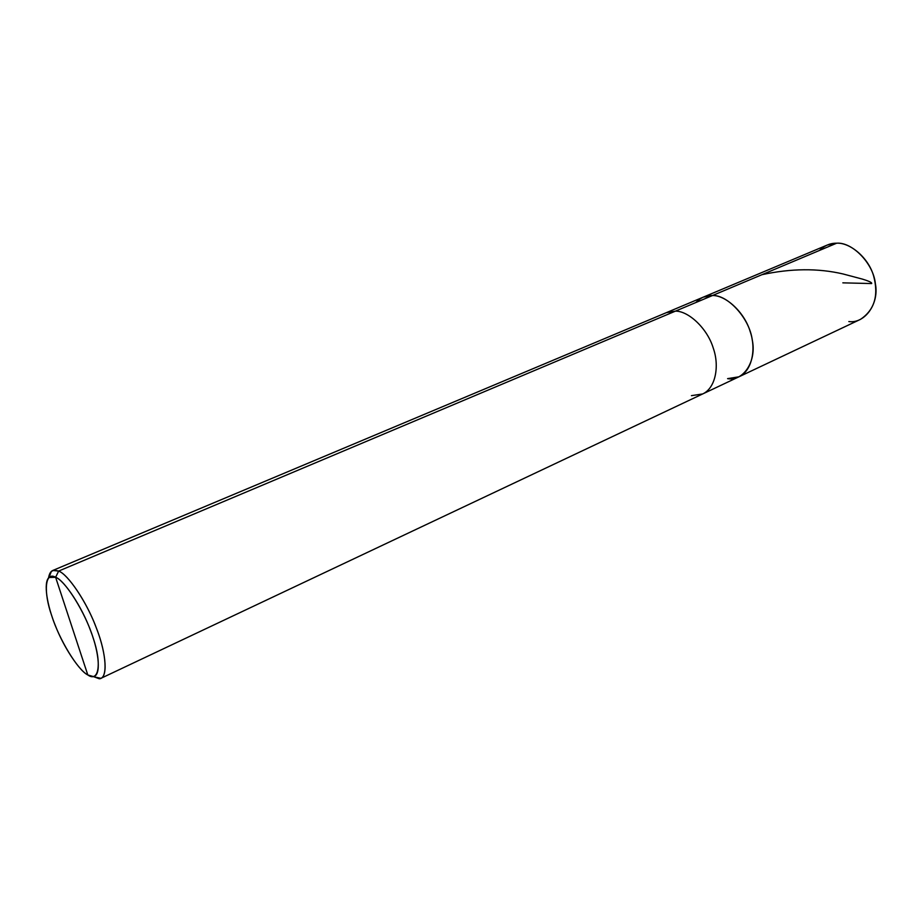 <?xml version="1.0" encoding="UTF-8"?>
<svg xmlns="http://www.w3.org/2000/svg" width="922" height="922" viewBox="0 0 922 922"><rect width="100%" height="100%" fill="white"/><g stroke="black" fill="none" stroke-linecap="round" stroke-linejoin="round"><path stroke-width="1.38" d="M727.585 378.642C743.363 381.685 756.962 361.124 752.214 339.745C749.563 318.539 727.884 294.683 712.487 295.524C706.24 295.167 700.697 297.506 695.88 302.52C700.697 297.506 706.24 295.167 712.487 295.524L675.434 311.14L666.41 312.639L827.299 245.033L836.657 243.201L712.487 295.524C727.884 294.683 749.563 318.539 752.214 339.745C756.962 361.124 743.363 381.685 727.585 378.642L738.937 376.81C752.075 370.886 756.305 349.138 750.243 331.77C744.573 312.189 725.602 295.109 712.487 295.524L703.371 297.103L712.487 295.524L836.657 243.201C830.296 243.085 824.568 245.506 819.451 250.45M848.839 321.571C864.813 323.818 879.392 303.741 875.37 283.653C873.48 263.657 852.377 241.852 836.657 243.201C850.026 242.336 868.651 257.826 873.676 276.162C878.827 295.605 874.425 309.999 860.468 319.369L702.679 393.948C715.645 388.104 719.586 366.092 713.351 348.389C707.485 328.439 688.423 310.875 675.434 311.14L58.651 571.064L52.796 570.464C50.629 571.375 49.223 573.841 48.566 577.887L51.378 571.386L54.133 570.119L58.651 571.064L55.62 577.287C65.197 580.341 85.688 613.257 93.145 638.001C102.019 663.529 98.735 682.799 87.809 674.962L55.62 577.287L48.947 577.506C43.173 582.669 47.172 605.616 55.274 625.416C63.791 647.475 79.338 670.697 87.809 674.962C77.863 670.248 58.996 639.084 51.782 615.873C43.276 592.005 44.936 570.972 55.62 577.287L87.809 674.962L93.11 676.494C101.27 676.368 99.311 652.972 90.656 630.89C81.954 606.711 64.171 580.249 55.62 577.287L58.651 571.064L712.487 295.524C725.602 295.109 744.573 312.189 750.243 331.77C756.305 349.138 752.075 370.886 738.937 376.81M52.796 570.464L666.41 312.639L675.434 311.14C688.423 310.875 707.485 328.439 713.351 348.389C719.586 366.092 715.645 388.104 702.679 393.948L100.924 678.327C108.473 675.181 105.212 649.814 95.819 626.58C86.057 600.729 67.629 574.164 58.651 571.064C67.974 574.187 87.394 602.919 96.833 629.242C106.249 653.283 108.243 678.696 99.288 678.776L94.021 676.829L100.924 678.327M691.442 395.653L702.679 393.948M842.823 282.847L871.636 283.561C872.27 282.639 869.089 281.129 862.082 279.02L842.985 273.949C818.091 268.141 791.064 268.383 761.941 274.687M713.905 294.925L712.913 295.547M51.378 571.386L48.947 577.506M99.288 678.776L93.11 676.494"/></g></svg>
